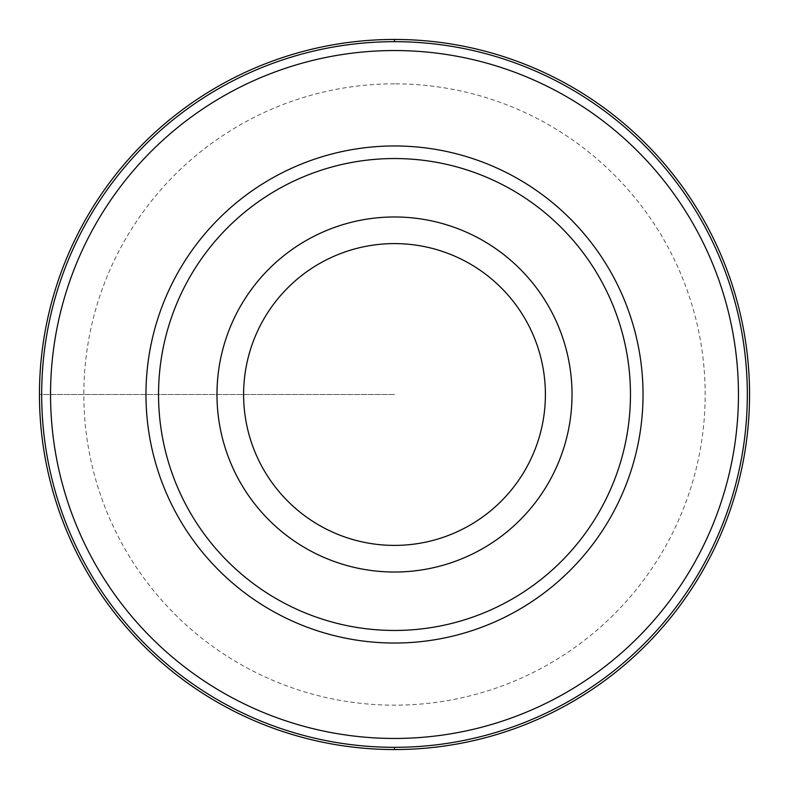 <?xml version="1.0" encoding="UTF-8"?>
<svg xmlns="http://www.w3.org/2000/svg" width="789" height="789" viewBox="0 0 789 789"><rect width="100%" height="100%" fill="white"/><g stroke="black" fill="none" stroke-linecap="round" stroke-linejoin="round"><path stroke-width="0.59" stroke-dasharray="3.94 2.96" d="M394.5 39.45A355.05 355.05 0 0 0 39.45 394.5A355.05 355.05 0 0 0 394.5 749.55A355.05 355.05 0 0 0 749.55 394.5A355.05 355.05 0 0 0 394.5 39.45A355.05 355.05 0 0 0 39.45 394.5A355.05 355.05 0 0 0 394.5 749.55A355.05 355.05 0 0 0 749.55 394.5A355.05 355.05 0 0 0 394.5 39.45M394.5 50.545A343.955 343.955 0 0 0 50.545 394.5A343.955 343.955 0 0 0 394.5 738.455A343.955 343.955 0 0 0 738.455 394.5A343.955 343.955 0 0 0 394.5 50.545M394.5 216.975A177.525 177.525 0 0 0 216.975 394.5A177.525 177.525 0 0 0 394.5 572.025A177.525 177.525 0 0 0 572.025 394.5A177.525 177.525 0 0 0 394.5 216.975M394.5 394.5L39.45 394.5L394.5 394.5M394.5 83.831A310.669 310.669 0 0 0 83.831 394.5A310.669 310.669 0 0 0 394.5 705.169A310.669 310.669 0 0 0 705.169 394.5A310.669 310.669 0 0 0 394.5 83.831"/><path stroke-width="1.18" d="M394.5 39.45A355.05 355.05 0 0 1 749.55 394.5A355.05 355.05 0 0 1 394.5 749.55A355.05 355.05 0 0 1 39.45 394.5A355.05 355.05 0 0 1 394.5 39.45A355.05 355.05 0 0 0 39.45 394.5A355.05 355.05 0 0 0 394.5 749.55A355.05 355.05 0 0 0 749.55 394.5A355.05 355.05 0 0 0 394.5 39.45L394.5 41.679A352.821 352.821 0 0 1 747.321 394.5A352.821 352.821 0 0 1 394.5 747.321A352.821 352.821 0 0 1 41.679 394.5A352.821 352.821 0 0 1 394.5 41.679M394.5 50.545A343.955 343.955 0 0 1 738.455 394.5A343.955 343.955 0 0 1 394.5 738.455A343.955 343.955 0 0 1 50.545 394.5A343.955 343.955 0 0 1 394.5 50.545M394.5 145.965A248.535 248.535 0 0 0 145.965 394.5A248.535 248.535 0 0 0 394.5 643.035A248.535 248.535 0 0 0 643.035 394.5A248.535 248.535 0 0 0 394.5 145.965M394.5 158.54A235.96 235.96 0 0 1 630.46 394.5A235.96 235.96 0 0 1 394.5 630.46A235.96 235.96 0 0 1 158.54 394.5A235.96 235.96 0 0 1 394.5 158.54M394.5 216.975A177.525 177.525 0 0 1 572.025 394.5A177.525 177.525 0 0 1 394.5 572.025A177.525 177.525 0 0 1 216.975 394.5A177.525 177.525 0 0 1 394.5 216.975M394.5 545.396A150.896 150.896 0 0 1 243.604 394.5A150.896 150.896 0 0 1 394.5 243.604A150.896 150.896 0 0 1 545.396 394.5A150.896 150.896 0 0 1 394.5 545.396M394.5 747.321L394.5 749.55"/></g></svg>
